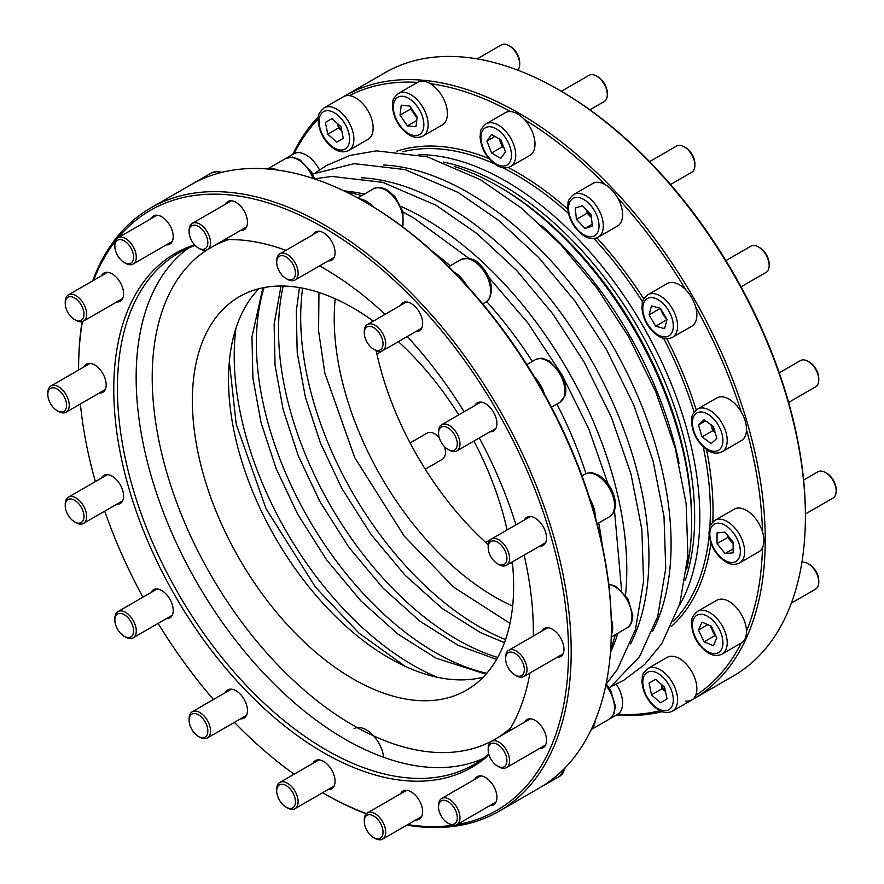 <?xml version="1.0" encoding="UTF-8"?>
<svg xmlns="http://www.w3.org/2000/svg" width="884" height="884" viewBox="0 0 884 884"><rect width="100%" height="100%" fill="white"/><g stroke="black" fill="none" stroke-linecap="round" stroke-linejoin="round"><path stroke-width="1.33" d="M541.793 225.796A274.493 158.479 60 0 1 679.133 463.68M686.746 569.13A274.493 158.479 -120 0 0 691.631 522.002A274.493 158.479 -120 0 0 497.537 185.817A274.493 158.479 -120 0 0 454.277 166.479M497.537 185.817L500.112 187.309L497.537 185.817M483.205 677.177A227.166 131.152 60 0 1 275.565 538.091A227.166 131.152 60 0 1 258.935 288.725M322.638 792.705A346.429 200.005 -120 0 0 323.555 793.235L324.892 794.009A348.318 201.099 -120 0 0 366.241 813.844M406.839 825.115A348.318 201.099 -120 0 0 499.051 811.258A348.318 201.099 -120 0 0 552.445 532.146A348.318 201.099 -120 0 0 324.892 225.21A348.318 201.099 -120 0 0 150.733 207.961A348.318 201.099 -120 0 0 92.632 280.891M82.09 321.688A348.318 201.099 -120 0 0 78.599 367.412L78.599 368.959A346.429 200.005 -120 0 0 78.599 370.02M324.892 794.009L323.555 793.235A346.429 200.005 -120 0 0 366.451 813.634M407.723 824.606A346.429 200.005 -120 0 0 452.741 825.291M456.951 824.639A346.429 200.005 -120 0 0 496.764 410.375A346.429 200.005 -120 0 0 118.113 237.73M115.428 241.056A346.429 200.005 -120 0 0 93.505 280.383M82.378 321.61A346.429 200.005 -120 0 0 78.599 368.959M80.367 403.966A346.429 200.005 -120 0 0 95.395 481.592M104.732 511.173A346.429 200.005 -120 0 0 142.932 597.175M158.081 623.408A346.429 200.005 -120 0 0 213.464 699.498M234.415 722.383A346.429 200.005 -120 0 0 294.118 774.196M359.545 198.922A24.608 14.21 60 0 1 366.385 201.254A24.608 14.21 60 0 1 373.313 206.911A346.429 200.005 60 0 1 453.702 271.786A24.608 14.21 60 0 1 460.641 277.322A24.608 14.21 60 0 1 466.487 285.289A346.429 200.005 60 0 1 534.632 377.214A24.608 14.21 60 0 1 540.544 385.104A24.608 14.21 60 0 1 544.422 394.165A346.429 200.005 60 0 1 589.959 499.151A24.608 14.21 60 0 1 593.938 508.189A24.608 14.21 60 0 1 595.264 516.974A346.429 200.005 60 0 1 611.253 619.032A24.608 14.21 60 0 1 612.689 627.85A24.608 14.21 60 0 1 611.286 634.944M373.313 206.911A346.429 200.005 -120 0 0 366.396 202.801L365.059 202.027A348.318 201.099 60 0 1 365.059 202.027A348.318 201.099 60 0 1 611.341 628.623A348.318 201.099 60 0 1 539.207 788.075L499.051 811.258M150.733 207.961L190.889 184.778A348.318 201.099 60 0 1 365.048 202.027M611.341 628.623L611.341 627.076A346.429 200.005 -120 0 0 611.253 619.032M595.264 516.974A346.429 200.005 -120 0 0 589.959 499.151M544.422 394.165A346.429 200.005 -120 0 0 534.632 377.214M466.487 285.289A346.429 200.005 -120 0 0 453.702 271.786M328.141 789.534A16.277 9.404 -120 0 0 331.699 788.793A16.277 9.404 -120 0 0 334.185 775.743A16.277 9.404 -120 0 0 323.555 761.4A16.277 9.404 -120 0 0 315.411 760.594A16.277 9.404 -120 0 0 312.991 763.301M512.576 564.235A227.166 131.152 -120 0 1 510.676 562.876L512.344 561.915A227.166 131.152 60 0 1 466.586 690.117A227.166 131.152 60 0 1 239.42 558.953A227.166 131.152 60 0 1 239.42 296.648A227.166 131.152 60 0 1 353.003 307.908A227.166 131.152 60 0 1 373.324 321.124M398.364 341.644A227.166 131.152 60 0 1 458.763 414.839M473.901 441.061A227.166 131.152 60 0 1 507.096 529.969M488.786 754.041A295.311 170.502 60 0 1 473.89 764.583A295.311 170.502 60 0 1 178.579 594.092A295.311 170.502 60 0 1 178.579 253.089A295.311 170.502 60 0 1 195.154 245.465M319.555 265.874A296.692 171.297 60 0 1 323.555 268.139A296.692 171.297 60 0 1 385.092 314.328M407.215 336.528A296.692 171.297 60 0 1 464.133 411.734M479.283 437.967A296.692 171.297 60 0 1 515.947 524.864M524.113 555.119A296.692 171.297 60 0 1 533.306 636.104M529.936 673.022A296.692 171.297 60 0 1 508.565 731.411M489.018 754.837A296.692 171.297 60 0 1 175.209 596.037A296.692 171.297 60 0 1 194.59 244.857M224.647 239.641A296.692 171.297 60 0 1 285.897 250.327M415.734 819.987A16.277 9.404 -120 0 0 419.292 819.247A16.277 9.404 -120 0 0 420.718 803.28A16.277 9.404 -120 0 0 406.739 790.318A16.277 9.404 -120 0 0 403.005 791.047A16.277 9.404 -120 0 0 400.585 793.755M489.99 805.567A16.277 9.404 -120 0 0 493.548 804.827A16.277 9.404 -120 0 0 493.548 786.02A16.277 9.404 -120 0 0 477.272 776.627L477.272 776.627A16.277 9.404 -120 0 0 474.852 779.334M539.616 748.461A16.277 9.404 -120 0 0 543.163 747.72A16.277 9.404 -120 0 0 545.66 744.847A16.277 9.404 -120 0 0 541.417 726.261A16.277 9.404 -120 0 0 526.886 719.521A16.277 9.404 -120 0 0 524.466 722.228M557.03 657.376A16.277 9.404 -120 0 0 560.589 656.635A16.277 9.404 -120 0 0 563.959 649.176A16.277 9.404 -120 0 0 556.854 632.8A16.277 9.404 -120 0 0 544.312 628.436A16.277 9.404 -120 0 0 541.892 631.143M539.616 546.168A16.277 9.404 -120 0 0 543.163 545.428A16.277 9.404 -120 0 0 545.66 532.389A16.277 9.404 -120 0 0 526.886 517.228A16.277 9.404 -120 0 0 524.466 519.936M489.99 431.779A16.277 9.404 -120 0 0 493.548 431.038A16.277 9.404 -120 0 0 493.548 412.231A16.277 9.404 -120 0 0 477.272 402.839A16.277 9.404 -120 0 0 474.852 405.546M415.734 331.611A16.277 9.404 -120 0 0 419.292 330.87A16.277 9.404 -120 0 0 415.557 307.035A16.277 9.404 -120 0 0 403.005 302.671A16.277 9.404 -120 0 0 400.585 305.378M328.141 260.913A16.277 9.404 -120 0 0 331.699 260.172A16.277 9.404 -120 0 0 334.185 247.133A16.277 9.404 -120 0 0 323.555 232.779A16.277 9.404 -120 0 0 315.411 231.973A16.277 9.404 -120 0 0 312.991 234.691M240.547 230.459A16.277 9.404 -120 0 0 244.095 229.718A16.277 9.404 -120 0 0 245.531 213.762A16.277 9.404 -120 0 0 231.553 200.801A16.277 9.404 -120 0 0 227.818 201.53A16.277 9.404 -120 0 0 225.398 204.237M166.28 244.89A16.277 9.404 -120 0 0 169.838 244.15A16.277 9.404 -120 0 0 169.838 225.343A16.277 9.404 -120 0 0 153.562 215.95A16.277 9.404 -120 0 0 151.142 218.657M116.666 301.985A16.277 9.404 -120 0 0 120.224 301.245A16.277 9.404 -120 0 0 122.721 298.372A16.277 9.404 -120 0 0 118.478 279.786A16.277 9.404 -120 0 0 103.947 273.046A16.277 9.404 -120 0 0 101.527 275.753M99.24 393.071A16.277 9.404 -120 0 0 102.798 392.33A16.277 9.404 -120 0 0 106.168 384.883A16.277 9.404 -120 0 0 99.063 368.495A16.277 9.404 -120 0 0 86.521 364.131A16.277 9.404 -120 0 0 84.102 366.838M116.666 504.278A16.277 9.404 -120 0 0 120.224 503.537A16.277 9.404 -120 0 0 122.721 490.487A16.277 9.404 -120 0 0 103.947 475.338A16.277 9.404 -120 0 0 101.527 478.045M166.28 618.667A16.277 9.404 -120 0 0 169.838 617.927A16.277 9.404 -120 0 0 169.838 599.131A16.277 9.404 -120 0 0 153.562 589.739A16.277 9.404 -120 0 0 151.142 592.446M240.547 718.836A16.277 9.404 -120 0 0 244.095 718.095A16.277 9.404 -120 0 0 240.36 694.26A16.277 9.404 -120 0 0 227.818 689.896A16.277 9.404 -120 0 0 225.398 692.614M354.086 728.648A24.608 14.21 60 0 1 371.976 734.162A24.608 14.21 60 0 1 383.645 757.301M202.06 717.709A13.249 7.647 -120 0 0 189.11 720.228A13.249 7.647 -120 0 0 198.48 736.46A13.249 7.647 -120 0 0 207.674 733.057A13.249 7.647 -120 0 0 202.06 717.709M198.48 736.46L199.817 737.234A15.15 8.741 -120 0 0 207.386 737.985A15.15 8.741 -120 0 0 203.917 715.808A15.15 8.741 -120 0 0 192.248 711.753A15.15 8.741 -120 0 0 189.11 718.681L189.11 720.228M130.843 621.651A13.249 7.647 -120 0 0 120.633 613.408A13.249 7.647 -120 0 0 114.854 620.06A13.249 7.647 -120 0 0 124.224 636.292A13.249 7.647 -120 0 0 132.876 634.613A13.249 7.647 -120 0 0 130.843 621.651M124.224 636.292L125.561 637.066A15.15 8.741 -120 0 0 133.13 637.817A15.15 8.741 -120 0 0 133.13 620.325A15.15 8.741 -120 0 0 117.992 611.584A15.15 8.741 -120 0 0 114.854 618.513L114.854 620.06M83.262 511.935A13.249 7.647 -120 0 0 72.775 499.405A13.249 7.647 -120 0 0 65.228 505.67A13.249 7.647 -120 0 0 74.599 521.891A13.249 7.647 -120 0 0 83.262 511.935M74.599 521.891L75.936 522.665A15.15 8.741 -120 0 0 83.516 523.416A15.15 8.741 -120 0 0 85.836 511.284A15.15 8.741 -120 0 0 68.366 497.184A15.15 8.741 -120 0 0 65.228 504.123L65.228 505.67M66.554 405.281A13.249 7.647 -120 0 0 57.184 389.048A13.249 7.647 -120 0 0 47.813 394.463A13.249 7.647 -120 0 0 57.184 410.695A13.249 7.647 -120 0 0 66.554 405.281M57.184 410.695L58.521 411.469A15.15 8.741 -120 0 0 66.09 412.209A15.15 8.741 -120 0 0 69.228 405.281A15.15 8.741 -120 0 0 62.62 390.043A15.15 8.741 -120 0 0 50.941 385.988A15.15 8.741 -120 0 0 47.813 392.916L47.813 394.463M83.262 317.92A13.249 7.647 -120 0 0 76.433 299.234A13.249 7.647 -120 0 0 65.228 303.378A13.249 7.647 -120 0 0 74.599 319.599A13.249 7.647 -120 0 0 83.262 317.92M74.599 319.599L75.936 320.373A15.15 8.741 -120 0 0 83.516 321.124A15.15 8.741 -120 0 0 85.836 318.461A15.15 8.741 -120 0 0 81.892 301.168A15.15 8.741 -120 0 0 68.366 294.891A15.15 8.741 -120 0 0 66.046 297.565A15.15 8.741 -120 0 0 65.228 301.831L65.228 303.378M130.843 263.156A13.249 7.647 -120 0 0 127.804 243.763A13.249 7.647 -120 0 0 114.854 246.271A13.249 7.647 -120 0 0 124.224 262.504A13.249 7.647 -120 0 0 130.843 263.156M124.224 262.504L125.561 263.277A15.15 8.741 -120 0 0 133.13 264.029A15.15 8.741 -120 0 0 133.13 246.537A15.15 8.741 -120 0 0 117.992 237.796L117.992 237.796A15.15 8.741 -120 0 0 114.854 244.724L114.854 246.271M133.13 264.029L172.258 241.431M117.992 237.796L157.12 215.21L117.992 237.796M202.06 249.332A13.249 7.647 -120 0 0 207.53 239.686A13.249 7.647 -120 0 0 197.254 225.829A13.249 7.647 -120 0 0 189.11 231.851A13.249 7.647 -120 0 0 198.48 248.084A13.249 7.647 -120 0 0 202.06 249.332M198.48 248.084L199.817 248.857A15.15 8.741 -120 0 0 203.917 250.282A15.15 8.741 -120 0 0 207.386 249.608A15.15 8.741 -120 0 0 208.723 234.757A15.15 8.741 -120 0 0 195.718 222.702A15.15 8.741 -120 0 0 192.248 223.376A15.15 8.741 -120 0 0 189.11 230.304L189.11 231.851M287.411 279.311L286.073 278.537A13.249 7.647 -120 0 0 295.444 273.123A13.249 7.647 -120 0 0 286.073 256.901A13.249 7.647 -120 0 0 276.703 262.305A13.249 7.647 -120 0 0 286.073 278.537L287.411 279.311A15.15 8.741 -120 0 0 294.98 280.062A15.15 8.741 -120 0 0 297.311 267.918A15.15 8.741 -120 0 0 287.411 254.581A15.15 8.741 -120 0 0 279.841 253.83A15.15 8.741 -120 0 0 276.703 260.758L276.703 262.305M370.087 346.329A13.249 7.647 -120 0 0 373.667 349.224A13.249 7.647 -120 0 0 383.037 343.821A13.249 7.647 -120 0 0 373.667 327.588A13.249 7.647 -120 0 0 364.296 333.003A13.249 7.647 -120 0 0 370.087 346.329M373.667 349.224L375.004 349.998A15.15 8.741 -120 0 0 382.584 350.749A15.15 8.741 -120 0 0 379.103 328.572A15.15 8.741 -120 0 0 367.435 324.516A15.15 8.741 -120 0 0 364.296 331.456L364.296 333.003M441.304 442.398A13.249 7.647 -120 0 0 447.923 449.392A13.249 7.647 -120 0 0 457.293 443.989A13.249 7.647 -120 0 0 447.923 427.757A13.249 7.647 -120 0 0 438.552 433.16A13.249 7.647 -120 0 0 441.304 442.398M447.923 449.392L449.271 450.166A15.15 8.741 -120 0 0 456.84 450.917A15.15 8.741 -120 0 0 456.84 433.425A15.15 8.741 -120 0 0 441.691 424.685A15.15 8.741 -120 0 0 438.552 431.624L438.552 433.16M488.885 552.113A13.249 7.647 -120 0 0 497.548 563.793A13.249 7.647 -120 0 0 506.919 558.379A13.249 7.647 -120 0 0 497.548 542.146A13.249 7.647 -120 0 0 488.178 547.561A13.249 7.647 -120 0 0 488.885 552.113M497.548 563.793L498.885 564.567A15.15 8.741 -120 0 0 506.455 565.307A15.15 8.741 -120 0 0 508.775 553.174A15.15 8.741 -120 0 0 491.316 539.085A15.15 8.741 -120 0 0 488.178 546.014L488.178 547.561M505.604 658.768A13.249 7.647 -120 0 0 514.974 674.989A13.249 7.647 -120 0 0 524.345 669.586A13.249 7.647 -120 0 0 514.974 653.353A13.249 7.647 -120 0 0 505.604 658.768L505.604 657.221A15.15 8.741 -120 0 1 508.731 650.281L547.87 627.695M514.974 674.989L516.311 675.763A15.15 8.741 -120 0 0 523.88 676.514A15.15 8.741 -120 0 0 527.019 669.586A15.15 8.741 -120 0 0 520.411 654.348A15.15 8.741 -120 0 0 508.731 650.281M488.885 746.118A13.249 7.647 -120 0 0 488.178 749.853A13.249 7.647 -120 0 0 497.548 766.085A13.249 7.647 -120 0 0 506.841 762.041A13.249 7.647 -120 0 0 499.968 746.206A13.249 7.647 -120 0 0 488.885 746.118M497.548 766.085L498.885 766.848A15.15 8.741 -120 0 0 506.455 767.599A15.15 8.741 -120 0 0 508.775 764.936A15.15 8.741 -120 0 0 504.83 747.643A15.15 8.741 -120 0 0 491.316 741.378A15.15 8.741 -120 0 0 488.996 744.041A15.15 8.741 -120 0 0 488.178 748.306L488.178 749.853M441.304 800.882A13.249 7.647 -120 0 0 438.552 806.948A13.249 7.647 -120 0 0 447.923 823.181A13.249 7.647 -120 0 0 456.586 813.214A13.249 7.647 -120 0 0 441.304 800.882M447.923 823.181L449.271 823.954A15.15 8.741 -120 0 0 456.84 824.706A15.15 8.741 -120 0 0 456.84 807.214A15.15 8.741 -120 0 0 441.691 798.473A15.15 8.741 -120 0 0 438.552 805.401L438.552 806.948M456.84 824.706L495.968 802.108L456.84 824.706M441.691 798.473L480.819 775.887M370.087 814.716A13.249 7.647 -120 0 0 364.296 821.369A13.249 7.647 -120 0 0 373.667 837.601A13.249 7.647 -120 0 0 382.86 829.977A13.249 7.647 -120 0 0 370.087 814.716M373.667 837.601L375.004 838.375A15.15 8.741 -120 0 0 379.103 839.8A15.15 8.741 -120 0 0 382.584 839.126A15.15 8.741 -120 0 0 383.91 824.286A15.15 8.741 -120 0 0 370.904 812.219A15.15 8.741 -120 0 0 367.435 812.893A15.15 8.741 -120 0 0 364.296 819.833L364.296 821.369M221.895 172.347L217.298 171.463L211.508 172.877L192.226 184.005L211.508 172.877A24.608 14.21 60 0 1 220.746 172.634M267.764 168.988A24.608 14.21 60 0 1 272.139 168.49A24.608 14.21 60 0 1 277.344 170.037M595.197 720.582A24.608 14.21 60 0 1 593.938 725.863A24.608 14.21 60 0 1 591.319 729.399M565.473 767.445L559.826 776.174L540.544 787.301L559.826 776.174A24.608 14.21 60 0 0 564.644 768.284M286.073 807.147L287.411 807.921A15.15 8.741 -120 0 0 294.98 808.672A15.15 8.741 -120 0 0 297.311 796.539A15.15 8.741 -120 0 0 287.411 783.191A15.15 8.741 -120 0 0 279.841 782.439A15.15 8.741 -120 0 0 276.703 789.379L276.703 790.915A13.249 7.647 -120 0 0 286.073 807.147A13.249 7.647 -120 0 0 295.444 801.744A13.249 7.647 -120 0 0 286.073 785.511A13.249 7.647 -120 0 0 276.703 790.915M335.213 298.77A227.166 131.152 -120 0 0 512.643 606.092M384.949 72.742A348.318 201.099 60 0 1 559.108 89.991L559.108 89.991A348.318 201.099 60 0 1 805.401 516.587A348.318 201.099 60 0 1 733.267 676.039L693.111 699.222A348.318 201.099 -120 0 0 746.494 420.11A348.318 201.099 -120 0 0 518.952 113.174A348.318 201.099 -120 0 0 344.793 95.925L384.949 72.742M559.108 89.991L560.445 90.765A346.429 200.005 60 0 1 805.401 515.041L805.401 516.587M685.862 701.067A24.608 14.21 -120 0 0 691.774 699.995A24.608 14.21 -120 0 0 695.653 695.41A346.429 200.005 -120 0 0 741.179 643.011A24.608 14.21 -120 0 0 741.389 642.9A24.608 14.21 -120 0 0 745.157 638.557A24.608 14.21 -120 0 0 746.483 631.298A346.429 200.005 -120 0 0 762.472 547.704A24.608 14.21 -120 0 0 763.909 540.544A24.608 14.21 -120 0 0 762.472 531.726A346.429 200.005 -120 0 0 746.483 429.668A24.608 14.21 -120 0 0 745.157 420.883A24.608 14.21 -120 0 0 741.179 411.833A346.429 200.005 -120 0 0 695.653 306.858A24.608 14.21 -120 0 0 691.774 297.798A24.608 14.21 -120 0 0 685.862 289.897A346.429 200.005 -120 0 0 617.706 197.983A24.608 14.21 -120 0 0 611.861 190.016A24.608 14.21 -120 0 0 604.921 184.48A346.429 200.005 -120 0 0 524.532 119.605A24.608 14.21 -120 0 0 517.615 113.948A24.608 14.21 -120 0 0 510.687 111.605A346.429 200.005 -120 0 0 430.298 83.66A24.608 14.21 -120 0 0 423.359 81.173A24.608 14.21 -120 0 0 417.712 82.278A24.608 14.21 -120 0 0 417.513 82.389A346.429 200.005 -120 0 0 349.368 95.627A24.608 14.21 -120 0 0 343.456 96.699L324.174 107.826C316.45 114.798 319.29 115.815 318.196 120.544C319.168 132.622 324.638 142.169 334.594 149.164C339.555 152.225 344.285 152.656 348.782 150.446A24.608 14.21 -120 0 0 348.782 122.036A24.608 14.21 -120 0 0 324.174 107.826L343.456 96.699M598.07 725.642L617.507 714.416A24.608 14.21 -120 0 0 617.706 714.294A346.429 200.005 -120 0 0 659.928 710.736M616.446 715.034A348.318 201.099 -120 0 0 662.105 711.653M318.527 116.555A348.318 201.099 -120 0 0 292.77 154.413M318.24 118.898A346.429 200.005 -120 0 0 294.041 153.683A24.608 14.21 -120 0 0 293.831 153.794L285.93 158.358M371.424 319.765A227.166 131.152 -120 0 0 371.656 322.085M376.164 350.594A227.166 131.152 -120 0 0 488.233 544.721M679.188 605.894A274.493 158.479 -120 0 0 505.725 181.087A274.493 158.479 -120 0 0 418.662 154.634M617.706 714.294A24.608 14.21 -120 0 0 616.358 684.128M695.653 695.41A24.608 14.21 -120 0 0 689.012 667.398A24.608 14.21 -120 0 0 667.166 657.376L647.884 668.503C640.16 675.475 643 676.492 641.906 681.221C642.867 693.299 648.337 702.835 658.304 709.841C663.265 712.902 667.995 713.333 672.492 711.123A24.608 14.21 -120 0 0 672.492 682.713A24.608 14.21 -120 0 0 647.884 668.503M746.483 631.298A24.608 14.21 -120 0 0 735.61 606.722A24.608 14.21 -120 0 0 716.78 600.269L697.498 611.396C689.774 618.38 692.614 619.397 691.52 624.126C692.492 636.204 697.962 645.74 707.918 652.735C712.88 655.806 717.609 656.237 722.117 654.027A24.608 14.21 -120 0 0 725.886 649.685A24.608 14.21 -120 0 0 719.477 621.585A24.608 14.21 -120 0 0 697.498 611.396M762.472 531.726A24.608 14.21 -120 0 0 734.206 509.184L714.924 520.311C707.2 527.295 710.04 528.312 708.946 533.041C709.918 545.119 715.377 554.655 725.344 561.649C730.306 564.721 735.035 565.152 739.532 562.942A24.608 14.21 -120 0 0 744.637 551.671A24.608 14.21 -120 0 0 733.886 526.908A24.608 14.21 -120 0 0 714.924 520.311M739.532 562.942L758.815 551.815A24.608 14.21 -120 0 0 762.472 547.704M741.179 411.833A24.608 14.21 -120 0 0 716.78 397.977L697.498 409.104C689.774 416.088 692.614 417.104 691.52 421.834C692.492 433.911 697.962 443.448 707.918 450.442C712.88 453.514 717.609 453.945 722.117 451.735A24.608 14.21 -120 0 0 725.886 432.011A24.608 14.21 -120 0 0 697.498 409.104M722.117 451.735L741.389 440.608A24.608 14.21 -120 0 0 746.483 429.668M685.862 289.897A24.608 14.21 -120 0 0 667.166 283.587L647.884 294.715C640.16 301.698 643 302.715 641.906 307.444C642.867 319.522 648.337 329.058 658.304 336.053C663.265 339.113 667.995 339.544 672.492 337.334A24.608 14.21 -120 0 0 672.492 308.925A24.608 14.21 -120 0 0 647.884 294.715M672.492 337.334L691.774 326.207A24.608 14.21 -120 0 0 695.653 306.858M604.921 184.48A24.608 14.21 -120 0 0 592.899 183.419L573.628 194.546C565.893 201.53 568.744 202.547 567.639 207.276C568.611 219.354 574.081 228.89 584.048 235.884C588.998 238.956 593.739 239.376 598.236 237.166A24.608 14.21 -120 0 0 592.589 201.143A24.608 14.21 -120 0 0 573.628 194.546M598.236 237.166L617.507 226.039A24.608 14.21 -120 0 0 617.706 197.983M510.687 111.605A24.608 14.21 -120 0 0 505.305 112.732L486.034 123.859C478.299 130.832 481.139 131.849 480.045 136.578C481.018 148.656 486.487 158.192 496.443 165.186C501.405 168.258 506.134 168.689 510.643 166.479A24.608 14.21 -120 0 0 514.411 146.755A24.608 14.21 -120 0 0 498.333 125.075A24.608 14.21 -120 0 0 486.034 123.859M510.643 166.479L529.914 155.352A24.608 14.21 -120 0 0 524.532 119.605M423.049 136.025A24.608 14.21 -120 0 0 425.215 111.903A24.608 14.21 -120 0 0 404.087 92.301A24.608 14.21 -120 0 0 398.441 93.406C390.706 100.378 393.546 101.395 392.452 106.124C393.424 118.202 398.894 127.738 408.85 134.733C413.811 137.805 418.541 138.236 423.049 136.025L442.32 124.898A24.608 14.21 -120 0 0 446.144 105.362A24.608 14.21 -120 0 0 430.298 83.66M348.782 150.446L368.064 139.318A24.608 14.21 -120 0 0 370.308 115.384A24.608 14.21 -120 0 0 349.368 95.627M319.489 169.938A24.608 14.21 -120 0 0 294.041 153.683M801.91 562.312A15.15 8.741 60 0 1 808.064 563.627L809.401 564.401A13.249 7.647 60 0 1 818.772 580.622L818.772 582.169A15.15 8.741 60 0 1 817.954 586.435A15.15 8.741 60 0 1 815.634 589.109L791.368 603.109M808.064 563.627A15.15 8.741 60 0 1 818.772 582.169M803.633 480.034L817.91 471.791A15.15 8.741 60 0 1 825.479 472.531L826.816 473.305A13.249 7.647 60 0 1 836.187 489.537L836.187 491.084A15.15 8.741 60 0 1 833.059 498.012L805.401 513.98M825.479 472.531A15.15 8.741 60 0 1 836.187 491.084M779.268 372.827L800.484 360.584A15.15 8.741 60 0 1 808.064 361.335L809.401 362.108A13.249 7.647 60 0 1 818.772 378.33L818.772 379.877A15.15 8.741 60 0 1 815.634 386.816L788.605 402.408M808.064 361.335A15.15 8.741 60 0 1 817.954 374.672A15.15 8.741 60 0 1 818.772 379.877M725.919 260.592L750.87 246.183A15.15 8.741 60 0 1 758.439 246.934L759.776 247.708A13.249 7.647 60 0 1 769.146 263.94L769.146 265.487A15.15 8.741 60 0 1 766.008 272.416L741.068 286.825M758.439 246.934A15.15 8.741 60 0 1 766.008 254.935A15.15 8.741 60 0 1 769.146 265.487M649.585 161.617L676.614 146.015A15.15 8.741 60 0 1 684.183 146.766L685.52 147.54A13.249 7.647 60 0 1 694.89 163.772L694.89 165.319A15.15 8.741 60 0 1 691.752 172.247L670.536 184.502M684.183 146.766A15.15 8.741 60 0 1 688.282 150.081A15.15 8.741 60 0 1 694.89 165.319M561.362 91.295L589.02 75.328A15.15 8.741 60 0 1 596.589 76.079L597.927 76.853A13.249 7.647 60 0 1 607.297 93.085L607.297 94.621A15.15 8.741 60 0 1 604.159 101.561L589.882 109.804M596.589 76.079L596.589 76.079A15.15 8.741 60 0 1 607.297 94.621M477.161 58.885L501.416 44.874A15.15 8.741 60 0 1 504.897 44.2A15.15 8.741 60 0 1 508.996 45.625L510.333 46.399A13.249 7.647 60 0 1 519.704 62.631L519.704 64.167A15.15 8.741 60 0 1 517.759 70.156M508.996 45.625A15.15 8.741 60 0 1 519.704 64.167M392.861 344.815A15.15 8.741 60 0 1 392.684 344.915L376.904 354.031M444.961 447.127A13.249 7.647 60 0 1 445.448 450.84L445.448 452.376A15.15 8.741 60 0 1 442.309 459.315L425.237 469.161M410.099 442.939L427.16 433.083A15.15 8.741 60 0 1 434.729 433.834L436.077 434.608A13.249 7.647 60 0 1 439.039 436.873M444.453 446.619A15.15 8.741 60 0 1 445.448 452.376M434.729 433.834A15.15 8.741 60 0 1 439.226 437.569M715.101 432.442L712.725 430.707L710.935 424.696A11.359 6.553 -120 0 0 710.957 424.74A11.359 6.553 -120 0 0 714.924 431.867M712.725 430.707L702.018 436.895L711.211 443.602L716.858 438.365L713.311 426.419L704.117 419.712L698.471 424.95L702.018 436.895M705.631 420.817L698.471 424.95M586.832 210.27L587.142 213.188L591.429 217.707A11.359 6.553 -120 0 0 591.462 217.74L591.429 217.707A11.359 6.553 -120 0 1 587.241 210.701M592.158 224.282L584.998 228.415L592.357 226.138L591.142 214.823L582.578 205.784L575.219 208.049L576.434 219.365L584.998 228.415M587.142 213.188L576.434 219.365M411.911 109.108A11.359 6.553 -120 0 0 414.419 114.301A11.359 6.553 -120 0 0 417.093 117.406M415.955 126.721L417.171 116.799L409.811 106.036L401.248 105.185L400.032 115.108L407.391 125.871L415.955 126.721M410.894 107.627L410.74 108.92L400.032 115.108M410.74 108.92L417.005 118.091M416.718 120.478L407.391 125.871M337.732 123.771A11.359 6.553 -120 0 0 341.743 130.744M343.301 138.313L340.904 126.589L331.942 118.644L325.378 122.434L327.787 134.158L336.738 142.103L343.301 138.313M331.942 118.644L325.378 122.434M337.611 123.672L338.495 127.981L327.787 134.158M338.495 127.981L341.776 130.887M499.327 138.943A11.359 6.553 -120 0 0 499.946 140.843A11.359 6.553 -120 0 0 503.482 146.633M500.83 158.358L505.471 151.761L500.83 139.805L491.559 134.456L486.918 141.053L491.559 152.998L500.83 158.358M494.952 136.412L486.918 141.053M499.173 138.854L502.267 146.821L491.559 152.998M502.267 146.821L503.924 147.772M661.088 309.411A11.359 6.553 -120 0 0 663.077 314.361A11.359 6.553 -120 0 0 666.359 318.549M659.939 308.173L666.867 320.174M666.359 320.041L655.652 326.218L664.602 328.616L667.011 319.665L660.447 308.306L651.486 305.908L649.088 314.859L655.652 326.218M659.796 308.682L649.088 314.859M728.538 536.433A11.359 6.553 -120 0 0 731.786 542.389A11.359 6.553 -120 0 0 733.123 543.881M727.764 535.483L727.764 537.395L733.123 544.058M727.764 537.395L717.057 543.583L725.09 553.572L733.123 552.854L733.123 542.146L725.09 532.157L717.057 532.875L717.057 543.583M733.123 548.931L725.09 553.572M710.659 625.861A11.359 6.553 -120 0 0 712.007 629.728A11.359 6.553 -120 0 0 715.244 634.502M710.018 625.596L714.824 635.607L704.117 641.795L713.311 645.707L716.858 637.861L711.211 626.104L702.018 622.192L698.471 630.038L704.117 641.795M707.797 624.656L698.471 630.038M714.824 635.607L716.029 636.126M661.431 684.448A11.359 6.553 -120 0 0 665.453 691.421M655.652 679.321L649.088 683.111L651.486 694.835L660.447 702.78L667.011 698.99L664.602 687.266L655.652 679.321L649.088 683.111M661.32 684.349L662.193 688.658L651.486 694.835M662.193 688.658L665.486 691.564M691.774 699.995L672.492 711.123L691.774 699.995M361.412 177.794A287.101 165.761 60 0 1 445.934 205.309A287.101 165.761 60 0 1 630.513 643.895M401.104 206.48A287.101 165.761 60 0 1 423.779 218.105A287.101 165.761 60 0 1 625.518 595.175M617.905 633.154A287.101 165.761 60 0 1 610.446 652.436M343.975 190.9A287.101 165.761 60 0 1 364.407 194.082M432.453 251.421A287.101 165.761 60 0 1 450.232 265.786M486.62 301.521A287.101 165.761 60 0 1 532.334 361.423M556.942 404.054A287.101 165.761 60 0 1 585.97 473.592M598.722 522.974A287.101 165.761 60 0 1 602.269 545.561M383.579 165.01A287.101 165.761 60 0 1 468.089 192.524A287.101 165.761 60 0 1 652.668 631.099M188.248 248.194A295.311 170.502 -120 0 0 154.678 487.46A295.311 170.502 -120 0 0 344.97 739.146A295.311 170.502 -120 0 0 482.962 758.66M208.956 248.702A283.952 163.938 -120 0 0 168.07 476.907A283.952 163.938 -120 0 0 353.003 725.234A283.952 163.938 -120 0 0 492.819 740.505M497.106 738.029A283.952 163.938 -120 0 0 510.665 727.974M228.68 239.553A283.952 163.938 -120 0 0 213.121 246.293M559.826 373.976A24.608 14.21 60 0 1 559.826 402.386L564.843 396.054C565.882 393.977 567.605 385.999 560.931 373.335L549.229 360.948L543.284 358.606C542.334 357.865 539.649 358.252 535.218 359.766A24.608 14.21 60 0 1 559.826 373.976M357.733 197.928L373.357 188.911A24.608 14.21 60 0 1 385.667 190.126A24.608 14.21 60 0 1 402.065 226.415M267.554 168.966L285.764 158.457A24.608 14.21 60 0 1 291.411 157.352A24.608 14.21 60 0 1 313.146 178.446M479.913 266.195A24.608 14.21 60 0 1 485.559 302.217C488.565 301.753 490.565 297.455 491.548 289.322C491.095 280.792 487.681 272.99 481.294 265.918C476.277 259.255 469.492 257.145 460.951 259.598A24.608 14.21 60 0 1 479.913 266.195M613.209 497.062A24.608 14.21 60 0 1 609.441 516.786C615.231 512.775 616.8 505.847 614.137 496.001C611.176 486.863 606.07 479.968 598.844 475.338L592.899 472.995C591.96 472.255 589.263 472.653 584.832 474.156A24.608 14.21 60 0 1 613.209 497.062M608.733 584.379A24.608 14.21 60 0 1 631.961 616.723A24.608 14.21 60 0 1 626.866 627.994C630.458 626.215 632.447 622.049 632.845 615.485L627.905 598.822L616.27 586.545L608.689 583.981M605.816 685.365A24.608 14.21 60 0 1 613.209 714.736A24.608 14.21 60 0 1 609.441 719.079L613.993 713.896L615.419 706.139L610.479 689.907L606.137 683.829M497.681 657.486A252.415 145.727 60 0 1 283.223 286.029M505.537 639.596A252.415 145.727 60 0 1 302.648 288.184M486.775 673.288A252.415 145.727 60 0 1 308.649 518.985A252.415 145.727 60 0 1 264.095 287.576M437.37 677.277A252.415 145.727 60 0 1 235.929 328.373M568.401 213.331A274.493 158.479 -120 0 0 516.278 174.999A274.493 158.479 -120 0 0 502.554 167.64M494.333 163.772A274.493 158.479 -120 0 0 402.717 151.805M673.674 621.12A274.493 158.479 -120 0 0 709.123 535.792M709.885 526.742A274.493 158.479 -120 0 0 703.233 446.873M694.161 412.176A274.493 158.479 -120 0 0 663.63 338.318M642.602 301.897A274.493 158.479 -120 0 0 593.915 238.536M567.738 209.165A276.383 159.573 -120 0 0 517.615 172.678A276.383 159.573 -120 0 0 508.189 167.496M488.852 158.534A276.383 159.573 -120 0 0 396.916 151.175M671.321 626.458A276.383 159.573 -120 0 0 710.913 543.163M712.813 521.925A276.383 159.573 -120 0 0 706.504 449.525M696.249 409.966A276.383 159.573 -120 0 0 666.823 338.749M643.828 298.914A276.383 159.573 -120 0 0 596.866 237.829M691.631 522.002L691.631 519.019A270.835 156.369 -120 0 0 500.112 187.309M443.481 162.115A270.835 156.369 60 0 1 503.14 185.563A270.835 156.369 60 0 1 685.122 580.666M721.764 433.049A21.581 12.464 -120 0 0 695.564 413.944A21.581 12.464 -120 0 0 705.675 447.978A21.581 12.464 -120 0 0 721.764 433.049M589.628 204.193A21.581 12.464 -120 0 0 568.655 210.657A21.581 12.464 -120 0 0 593.076 236.437A21.581 12.464 -120 0 0 589.628 204.193M402.761 96.301A21.581 12.464 -120 0 0 399.314 124.567A21.581 12.464 -120 0 0 423.734 126.987A21.581 12.464 -120 0 0 402.761 96.301M323.555 111.682A21.581 12.464 -120 0 0 330.395 145.109A21.581 12.464 -120 0 0 349.081 134.324A21.581 12.464 -120 0 0 323.555 111.682M496.189 128.788A21.581 12.464 -120 0 0 482.984 147.584A21.581 12.464 -120 0 0 509.405 162.844A21.581 12.464 -120 0 0 496.189 128.788M668.834 311.035A21.581 12.464 -120 0 0 643.309 304.195A21.581 12.464 -120 0 0 661.994 336.561A21.581 12.464 -120 0 0 668.834 311.035M740.35 551.671A21.581 12.464 -120 0 0 717.465 523.195A21.581 12.464 -120 0 0 717.465 553.716A21.581 12.464 -120 0 0 740.35 551.671M721.764 648.834A21.581 12.464 -120 0 0 705.675 615.33A21.581 12.464 -120 0 0 695.564 637.684A21.581 12.464 -120 0 0 721.764 648.834M668.834 709.741A21.581 12.464 -120 0 0 661.994 676.315A21.581 12.464 -120 0 0 643.309 687.1A21.581 12.464 -120 0 0 668.834 709.741M609.363 688.106L639.519 656.646L657.652 616.667L665.74 568.467L663.995 516.51L653.121 461.128L633.629 404.64L606.402 349.456L574.843 300.947L538.688 257.553L499.305 220.923L458.133 192.436L404.938 169.562L354.197 163.662L312.56 174.004M606.247 683.962L617.364 669.431L635.486 629.452L643.585 581.263L641.839 529.306L630.955 473.923L611.474 417.436L584.247 362.241L552.688 313.743L516.532 270.349L477.15 233.708L435.978 205.232L382.783 182.358L332.041 176.446L314.582 178.778M469.028 258.437L413.811 218.017L403.038 212.116M361.91 195.519L345.478 191.629M610.568 650.779L615.419 634.601M621.607 590.678L614.479 510.377M608.015 483.868L588.722 428.806L562.091 375.037L528.002 323.146L488.742 277.289M612.369 685.929L623.883 680.172L644.646 664.514L661.685 643.85L679.807 603.871L687.907 555.671L686.15 503.714L675.277 448.343L655.795 391.844L628.568 336.66L596.998 288.162L560.854 244.757L521.472 208.127L480.288 179.64L427.105 156.777L376.363 150.866L349.987 155.429L326.097 165.739L315.942 172.49M207.386 737.985L246.514 715.388M192.248 711.753L231.376 689.155M133.13 637.817L172.258 615.22M117.992 611.584L157.12 588.987M83.516 523.416L122.644 500.83M68.366 497.184L107.494 474.597M66.09 412.209L105.218 389.623M50.941 385.988L90.069 363.39M83.516 321.124L122.644 298.538M68.366 294.891L107.494 272.305M207.386 249.608L246.514 227.011M192.248 223.376L231.376 200.79M294.98 280.062L334.119 257.465M279.841 253.83L318.969 231.232M382.584 350.749L421.712 328.163M367.435 324.516L406.563 301.93M456.84 450.917L495.968 428.331M441.691 424.685L480.819 402.098M506.455 565.307L545.583 542.721M491.316 539.085L530.444 516.488M523.88 676.514L563.009 653.928M506.455 767.599L545.583 745.013M491.316 741.378L530.444 718.78M382.584 839.126L421.712 816.54M367.435 812.893L406.563 790.307M551.472 407.215L559.826 402.386M526.853 364.584L535.218 359.766M373.357 188.911C376.717 186.679 381.324 187.032 387.181 189.972L394.938 196.613L402.938 211.707L403.027 225.088L402.386 226.647M285.764 158.457L292.527 157.098L299.842 159.672L311.499 172.048L314.638 178.944M482.697 303.875L485.559 302.217M448.641 266.703L460.951 259.598M597.12 523.892L609.441 516.786M581.97 475.813L584.832 474.156M611.242 637.01L626.866 627.994M591.23 729.587L609.441 719.079M294.98 808.672L334.119 786.086M279.841 782.439L318.969 759.853M504.444 642.635L480.432 632.601L442.265 608.535L405.159 575.296L371.114 534.566L341.876 488.432L320.483 443.094L305.378 397.126L297.212 352.539L296.284 311.356L299.477 287.598M509.98 623.331L453.713 587.186L404.231 536.135L354.76 457.669L324.837 373.015L318.594 331.003L318.958 292.46M496.598 659.398L458.266 645.397L420.11 621.33L383.004 588.092L348.948 547.362L319.721 501.217L298.317 455.89L283.223 409.911L275.057 365.335L274.128 324.152L281.024 286.007M485.957 674.216L436.11 658.182L397.955 634.126L360.849 600.877L326.793 560.158L297.554 514.013L276.162 468.675L261.067 422.707L252.901 378.12L251.962 336.937L262.88 287.819M405.237 666.348L358.959 633.11L315.588 587.308L266.117 508.841L236.205 424.187L229.321 361.666M491.139 539.185L485.636 542.356M417.712 82.278L398.441 93.406M741.389 642.9L722.117 654.027"/></g></svg>

